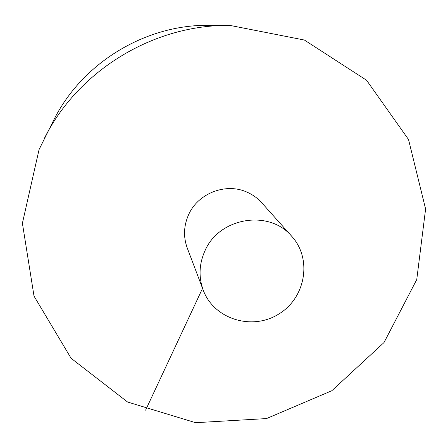 <?xml version="1.0" encoding="UTF-8"?>
<svg xmlns="http://www.w3.org/2000/svg" width="448" height="448" viewBox="0 0 448 448"><rect width="100%" height="100%" fill="white"/><g stroke="black" fill="none" stroke-linecap="round" stroke-linejoin="round"><path stroke-width="0.67" d="M230.054 25.424L209.306 25.306C145.55 24.349 82.393 62.731 53.883 119.767L39.049 149.621L22.4 223.25L34.02 296.128L71.098 358.277L127.607 402.03L195.614 422.694L266.493 418.578L331.822 390.729L384.009 342.558L416.752 279.563L425.6 209.003L408.52 139.496L366.576 80.27L304.388 40.04L230.054 25.424C154.078 24.242 78.372 70.258 44.43 138.242M291.822 236.393L261.778 202.798C257.757 198.318 252.969 194.835 247.414 192.338C226.29 182.325 197.977 193.088 188.546 214.822C183.674 225.882 183.249 236.97 187.27 248.08L203.258 290.22C213.909 319.094 251.838 330.837 278.482 314.222C305.502 298.222 312.547 259.146 291.822 236.393C269.377 209.132 219.089 217.302 204.893 250.953C199.074 264.057 198.526 277.144 203.258 290.22M145.611 410.172L202.546 288.344"/></g></svg>
